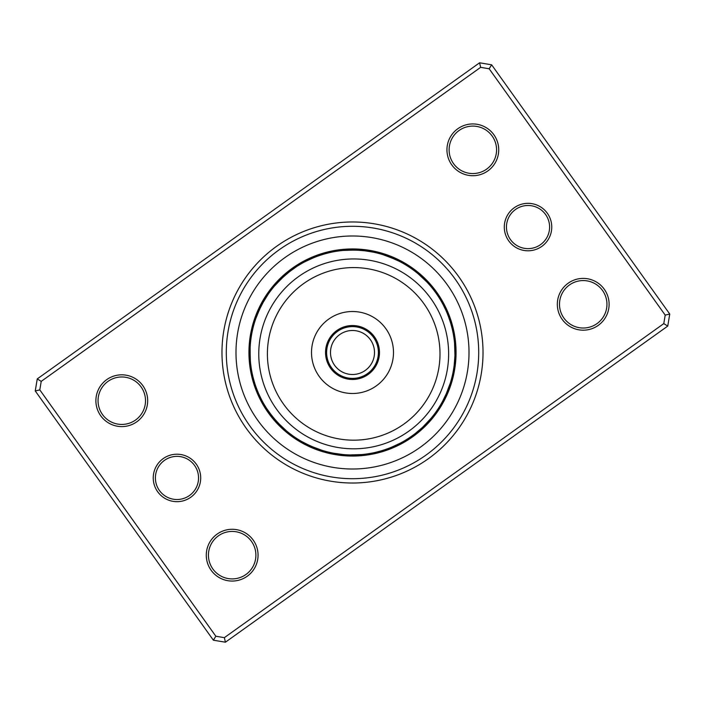 <?xml version="1.0" encoding="UTF-8"?>
<svg xmlns="http://www.w3.org/2000/svg" width="705" height="705" viewBox="0 0 705 705"><rect width="100%" height="100%" fill="white"/><g stroke="black" fill="none" stroke-linecap="round" stroke-linejoin="round"><path stroke-width="1.06" d="M326.609 352.5A25.891 25.891 0 0 0 352.5 378.391A25.891 25.891 0 0 0 378.391 352.5A25.891 25.891 0 0 0 352.5 326.609A25.891 25.891 0 0 0 326.609 352.5M330.495 352.5A22.005 22.005 0 0 0 352.5 374.505A22.005 22.005 0 0 0 374.505 352.5A22.005 22.005 0 0 0 352.5 330.495A22.005 22.005 0 0 0 330.495 352.5M454.32 371.412A11.218 11.218 -81.1 0 1 452.733 373.853L452.795 373.553M453.262 371.2A11.218 11.218 97.4 0 0 454.778 368.724M453.712 368.539A11.218 11.218 95.9 0 0 455.174 366.018M454.91 356.219L454.143 365.569M454.099 365.869A11.218 11.218 -85.6 0 0 455.492 363.313M454.417 363.181A11.218 11.218 92.9 0 0 455.738 360.59M454.928 349.222L454.91 348.684M454.663 360.493A11.218 11.218 91.4 0 0 455.915 357.867M456.02 355.144A11.218 11.218 -90.2 0 1 454.84 357.796L454.857 357.497M454.646 344.234L454.566 343.291A11.218 11.218 0 0 1 455.844 345.908M454.566 343.291L454.945 355.1A11.218 11.218 0 0 0 456.056 352.412M439.33 408.935A11.218 11.218 -58.6 0 1 436.933 410.583L437.1 410.328M440.784 406.626A11.218 11.218 119.9 0 1 438.431 408.336L438.598 408.08M439.876 406.054A11.218 11.218 118.4 0 0 442.185 404.282M443.515 401.903A11.218 11.218 -63.1 0 1 441.251 403.727L441.409 403.471M446.785 392.659L442.573 401.374A11.218 11.218 115.4 0 0 444.785 399.488M443.833 398.986A11.218 11.218 113.9 0 0 445.992 397.038M449.173 386.507L448.97 387.071M445.022 396.562A11.218 11.218 -67.7 0 0 447.129 394.553M450.037 383.952L450.319 383.053A11.218 11.218 0 0 1 450.504 385.961M450.319 383.053L446.15 394.104A11.218 11.218 0 0 0 448.204 392.05M408.274 438.466A11.218 11.218 -36.1 0 0 411.121 437.867M410.521 436.968A11.218 11.218 142.4 0 0 413.35 436.289M415.536 434.659A11.218 11.218 140.9 0 1 412.733 435.408L412.971 435.232M422.286 427.547L415.13 433.61M414.892 433.795A11.218 11.218 -40.6 0 0 417.686 432.967M417.016 432.121A11.218 11.218 137.9 0 0 419.783 431.222M421.828 429.424A11.218 11.218 136.4 0 1 419.087 430.394L419.316 430.2M423.837 427.574A11.218 11.218 -45.2 0 1 421.123 428.614L423.82 426.084M428.799 420.911L428.393 421.361M430.579 418.876L431.178 418.162A11.218 11.218 0 0 1 430.244 420.911M431.178 418.162L423.097 426.781A11.218 11.218 0 0 0 425.785 425.661M371.13 453.271A11.218 11.218 -13.6 0 0 373.994 453.8M380.867 450.971L375.316 452.407M373.782 452.742A11.218 11.218 164.9 0 0 376.655 453.2M383.458 450.195L377.942 451.773M376.417 452.152A11.218 11.218 163.4 0 0 379.299 452.531M381.925 451.79A11.218 11.218 -18.1 0 1 379.034 451.482L380.656 451.033M380.797 450.997L386.384 449.217M388.561 448.424L383.132 450.292M381.634 450.751A11.218 11.218 160.4 0 0 384.533 450.98M391.072 447.446L385.697 449.455M384.207 449.949A11.218 11.218 158.9 0 0 387.115 450.098M389.68 449.156A11.218 11.218 -22.7 0 1 386.772 449.076L388.349 448.503M388.49 448.45L393.91 446.239M391.011 447.472L400.061 443.269L390.87 447.525M400.061 443.269A11.218 11.218 0 0 1 398.14 445.454M389.301 448.142A11.218 11.218 0 0 0 392.209 448.142M331.147 452.733A11.218 11.218 8.9 0 0 333.588 454.32M343.388 454.575L333.8 453.262A11.218 11.218 -172.6 0 0 336.276 454.778M336.461 453.712A11.218 11.218 -174.1 0 0 338.982 455.174M341.687 455.492A11.218 11.218 4.4 0 1 339.131 454.099L339.431 454.143M341.819 454.417A11.218 11.218 -177.1 0 0 344.41 455.738M355.778 454.928L356.316 454.91M344.507 454.663A11.218 11.218 -178.6 0 0 347.133 455.915M349.856 456.02A11.218 11.218 -0.2 0 1 347.204 454.84L347.503 454.857M358.078 454.831L357.479 454.857M360.766 454.646L361.709 454.566A11.218 11.218 0 0 1 359.092 455.844M361.709 454.566L349.9 454.945A11.218 11.218 0 0 0 352.588 456.056M296.065 439.33A11.218 11.218 31.4 0 1 294.417 436.933L294.523 436.994M298.374 440.784A11.218 11.218 -150.1 0 1 296.664 438.431L296.77 438.501M298.946 439.876A11.218 11.218 -151.6 0 0 300.718 442.185M309.865 445.692L301.529 441.409M301.273 441.251A11.218 11.218 26.9 0 0 303.097 443.515M305.512 444.785A11.218 11.218 -154.6 0 1 303.626 442.573L303.89 442.714M314.835 447.807L306.014 443.833A11.218 11.218 -156.1 0 0 307.962 445.992M318.493 449.173L317.929 448.97M308.438 445.022A11.218 11.218 22.3 0 0 310.447 447.129M321.048 450.037L321.947 450.319A11.218 11.218 0 0 1 319.039 450.504M321.947 450.319L310.896 446.15A11.218 11.218 0 0 0 312.95 448.204M272.174 416.135L266.693 408.53M266.534 408.274A11.218 11.218 53.9 0 0 267.133 411.121M268.032 410.521A11.218 11.218 -127.6 0 0 268.711 413.35M275.637 420.277L269.662 412.83M269.592 412.733A11.218 11.218 -129.1 0 0 270.341 415.536M277.453 422.286L271.39 415.13M271.205 414.892A11.218 11.218 49.4 0 0 272.033 417.686M279.321 424.234L273.064 417.245M272.879 417.016A11.218 11.218 -132.1 0 0 273.778 419.783M281.233 426.137L274.8 419.316M274.606 419.087A11.218 11.218 -133.6 0 0 275.576 421.828M277.426 423.837A11.218 11.218 44.8 0 1 276.386 421.123L276.589 421.343M286.124 430.579L278.308 423.185M286.838 431.178A11.218 11.218 0 0 1 284.089 430.244M278.219 423.097A11.218 11.218 0 0 0 279.339 425.785M251.2 373.994A11.218 11.218 76.4 0 1 251.729 371.13L251.782 371.429M252.355 374.24L252.593 375.316M252.258 373.782A11.218 11.218 -105.1 0 0 251.8 376.655M254.805 383.458L253.227 377.942M252.848 376.417A11.218 11.218 -106.6 0 0 252.469 379.299M253.641 379.493L253.932 380.55M253.518 379.034A11.218 11.218 71.9 0 0 253.21 381.925M254.02 384.533A11.218 11.218 -109.6 0 1 254.249 381.634L254.708 383.132M259.14 394.756A102.481 102.481 0 0 0 394.756 445.86A102.481 102.481 0 0 0 445.86 310.244A102.481 102.481 0 0 0 310.244 259.14A102.481 102.481 0 0 0 259.14 394.756L261.731 400.061A11.218 11.218 0 0 1 259.546 398.14M255.166 384.551L255.051 384.207A11.218 11.218 -111.1 0 0 254.902 387.115M260.119 396.853L260.506 397.655M257.475 390.861L255.924 386.772A11.218 11.218 67.3 0 0 255.844 389.68M256.858 389.301A11.218 11.218 0 0 0 256.858 392.209M252.267 331.147A11.218 11.218 98.9 0 0 250.68 333.588M251.738 333.8A11.218 11.218 -82.6 0 0 250.222 336.276M251.288 336.461A11.218 11.218 -84.1 0 0 249.826 338.982M250.901 339.131A11.218 11.218 94.4 0 0 249.508 341.687M250.583 341.819A11.218 11.218 -87.1 0 0 249.262 344.41M249.085 347.133A11.218 11.218 -88.6 0 1 250.337 344.507L250.328 344.622M250.072 355.778L250.09 356.316M250.169 358.078L250.143 347.503M250.16 347.204A11.218 11.218 89.8 0 0 248.98 349.856M250.354 360.766L250.055 350.015M250.434 361.709A11.218 11.218 0 0 1 249.156 359.092M250.055 349.9A11.218 11.218 0 0 0 248.944 352.588M262.965 302.639L268.006 294.523M268.067 294.417A11.218 11.218 121.4 0 0 265.67 296.065M266.569 296.664A11.218 11.218 -60.1 0 0 264.216 298.374M262.815 300.718A11.218 11.218 -61.6 0 1 265.124 298.946L265.062 299.052M259.308 309.865L263.591 301.529M263.749 301.273A11.218 11.218 116.9 0 0 261.485 303.097M262.427 303.626A11.218 11.218 -64.6 0 0 260.215 305.512M257.193 314.835L261.114 306.12M256.62 316.333L256.426 316.836M261.167 306.014A11.218 11.218 -66.1 0 0 259.008 307.962M255.827 318.493L259.845 308.711M259.978 308.438A11.218 11.218 112.3 0 0 257.871 310.447M256.796 312.95A11.218 11.218 0 0 1 258.85 310.896L258.797 311.002M254.963 321.048L254.681 321.947A11.218 11.218 0 0 1 254.496 319.039M288.865 272.174L296.47 266.693M296.726 266.534A11.218 11.218 143.9 0 0 293.879 267.133M294.478 268.032A11.218 11.218 -37.6 0 0 291.65 268.711M289.464 270.341A11.218 11.218 -39.1 0 1 292.267 269.592L292.029 269.768M282.714 277.453L289.87 271.39M290.107 271.205A11.218 11.218 139.4 0 0 287.314 272.033M280.766 279.321L287.755 273.064M287.984 272.879A11.218 11.218 -42.1 0 0 285.217 273.778M285.551 274.906L285.913 274.606A11.218 11.218 -43.6 0 0 283.172 275.576M276.201 284.089L283.789 276.466M283.877 276.386A11.218 11.218 134.8 0 0 281.163 277.426M274.421 286.124L281.815 278.308M273.822 286.838A11.218 11.218 0 0 1 274.756 284.089M281.903 278.219A11.218 11.218 0 0 0 279.215 279.339M333.87 251.729A11.218 11.218 166.4 0 0 331.006 251.2M324.133 254.029L329.684 252.593M331.218 252.258A11.218 11.218 -15.1 0 0 328.345 251.8M321.542 254.805L327.058 253.227M328.583 252.848A11.218 11.218 -16.6 0 0 325.701 252.469M323.075 253.21A11.218 11.218 161.9 0 1 325.966 253.518L324.344 253.967M324.203 254.003L318.616 255.783M316.439 256.576L321.868 254.708M323.366 254.249A11.218 11.218 -19.6 0 0 320.467 254.02M313.928 257.554L319.303 255.545M320.793 255.051A11.218 11.218 -21.1 0 0 317.885 254.902M315.32 255.844A11.218 11.218 157.3 0 1 318.228 255.924L316.651 256.497M316.51 256.55L311.09 258.761M313.989 257.528L304.939 261.731L314.13 257.475M304.939 261.731A11.218 11.218 0 0 1 306.86 259.546M315.699 256.858A11.218 11.218 0 0 0 312.791 256.858M364.3 250.707L373.553 252.205M373.853 252.267A11.218 11.218 -171.1 0 0 371.412 250.68M368.724 250.222A11.218 11.218 7.4 0 1 371.2 251.738L370.9 251.685M368.539 251.288A11.218 11.218 5.9 0 0 366.018 249.826M356.219 250.09L365.569 250.857M365.869 250.901A11.218 11.218 -175.6 0 0 363.313 249.508M363.181 250.583A11.218 11.218 2.9 0 0 360.59 249.262M350.826 250.037L360.193 250.31M360.493 250.337A11.218 11.218 1.4 0 0 357.867 249.085M346.922 250.169L357.497 250.143M357.796 250.16A11.218 11.218 179.8 0 0 355.144 248.98M344.234 250.354L343.291 250.434A11.218 11.218 0 0 1 345.908 249.156M343.291 250.434L355.1 250.055A11.218 11.218 0 0 0 352.412 248.944M410.583 268.067A11.218 11.218 -148.6 0 0 408.935 265.67M408.336 266.569A11.218 11.218 29.9 0 0 406.626 264.216M406.054 265.124A11.218 11.218 28.4 0 0 404.282 262.815M401.903 261.485A11.218 11.218 -153.1 0 1 403.727 263.749L403.471 263.591M399.488 260.215A11.218 11.218 25.4 0 1 401.374 262.427L401.11 262.286M388.666 256.62L388.164 256.426M390.165 257.193L398.986 261.167A11.218 11.218 23.9 0 0 397.038 259.008M385.617 255.518L396.289 259.845M396.562 259.978A11.218 11.218 -157.7 0 0 394.553 257.871M383.952 254.963L383.053 254.681A11.218 11.218 0 0 1 385.961 254.496M383.053 254.681L394.104 258.85A11.218 11.218 0 0 0 392.05 256.796M437.867 293.879A11.218 11.218 -126.1 0 1 438.466 296.726L438.307 296.47M436.968 294.478A11.218 11.218 52.4 0 0 436.289 291.65M435.408 292.267A11.218 11.218 50.9 0 0 434.659 289.464M432.967 287.314A11.218 11.218 -130.6 0 1 433.795 290.107L433.61 289.87M432.121 287.984A11.218 11.218 47.9 0 0 431.222 285.217M430.394 285.913A11.218 11.218 46.4 0 0 429.424 283.172M427.574 281.163A11.218 11.218 -135.2 0 1 428.614 283.877L428.411 283.657M418.876 274.421L418.162 273.822A11.218 11.218 0 0 1 420.911 274.756M418.162 273.822L426.781 281.903A11.218 11.218 0 0 0 425.661 279.215M453.8 331.006A11.218 11.218 -103.6 0 1 453.271 333.87L453.218 333.571M450.971 324.133L452.407 329.684M452.742 331.218A11.218 11.218 74.9 0 0 453.2 328.345M450.195 321.542L451.746 326.953M452.152 328.583A11.218 11.218 73.4 0 0 452.531 325.701M451.79 323.075A11.218 11.218 -108.1 0 1 451.482 325.966L451.033 324.344M450.997 324.203L449.217 318.616M448.089 315.567L450.292 321.868M450.751 323.366A11.218 11.218 70.4 0 0 450.98 320.467M449.517 319.488L449.949 320.793A11.218 11.218 68.9 0 0 450.098 317.885M447.093 313.09L449.076 318.228A11.218 11.218 -112.7 0 0 449.156 315.32M443.269 304.939L445.86 310.244L443.269 304.939A11.218 11.218 0 0 1 445.454 306.86M447.983 315.285L448.142 315.699A11.218 11.218 0 0 0 448.142 312.791M454.769 345.988L454.857 347.521M284.785 429.424L283.639 428.393M447.463 313.972L448.045 315.443M261.731 400.061L261.07 398.774M257.907 391.91L257.669 391.337M420.215 275.576L421.361 276.607M254.681 321.947L255.148 320.484M508.719 240.854A23.732 23.732 0 0 1 514.227 207.755A23.732 23.732 0 0 1 547.336 213.262A23.732 23.732 0 0 1 541.828 246.371A23.732 23.732 0 0 1 508.719 240.854M545.582 214.514A21.573 21.573 0 0 0 515.487 209.508A21.573 21.573 0 0 0 510.473 239.603A21.573 21.573 0 0 0 540.576 244.609A21.573 21.573 0 0 0 545.582 214.514M157.664 491.738A23.732 23.732 0 0 1 163.172 458.629A23.732 23.732 0 0 1 196.281 464.146A23.732 23.732 0 0 1 190.773 497.245A23.732 23.732 0 0 1 157.664 491.738M194.527 465.397A21.573 21.573 0 0 0 164.424 460.391A21.573 21.573 0 0 0 159.418 490.486A21.573 21.573 0 0 0 189.513 495.492A21.573 21.573 0 0 0 194.527 465.397M246.309 428.393A130.522 130.522 0 0 1 276.607 246.309A130.522 130.522 0 0 1 458.691 276.607A130.522 130.522 0 0 1 428.393 458.691A130.522 130.522 0 0 1 246.309 428.393M455.183 279.118A126.213 126.213 0 0 0 279.118 249.817A126.213 126.213 0 0 0 249.817 425.882A126.213 126.213 0 0 0 425.882 455.183A126.213 126.213 0 0 0 455.183 279.118A126.213 126.213 0 0 1 425.882 455.183A126.213 126.213 0 0 1 249.817 425.882A126.213 126.213 0 0 1 279.118 249.817A126.213 126.213 0 0 1 455.183 279.118M562.158 319.347A25.891 25.891 0 0 1 568.168 283.225A25.891 25.891 0 0 1 604.282 289.244A25.891 25.891 0 0 1 598.272 325.357A25.891 25.891 0 0 1 562.158 319.347M602.528 290.495A23.732 23.732 0 0 0 569.42 284.987A23.732 23.732 0 0 0 563.912 318.087A23.732 23.732 0 0 0 597.02 323.604A23.732 23.732 0 0 0 602.528 290.495M211.103 570.222A25.891 25.891 0 0 1 217.114 534.108A25.891 25.891 0 0 1 253.227 540.118A25.891 25.891 0 0 1 247.217 576.241A25.891 25.891 0 0 1 211.103 570.222M251.474 541.378A23.732 23.732 0 0 0 218.365 535.862A23.732 23.732 0 0 0 212.857 568.97A23.732 23.732 0 0 0 245.966 574.478A23.732 23.732 0 0 0 251.474 541.378M100.718 415.756A25.891 25.891 0 0 1 106.728 379.642A25.891 25.891 0 0 1 142.842 385.653A25.891 25.891 0 0 1 136.832 421.775A25.891 25.891 0 0 1 100.718 415.756M141.088 386.913A23.732 23.732 0 0 0 107.98 381.396A23.732 23.732 0 0 0 102.472 414.505A23.732 23.732 0 0 0 135.58 420.013A23.732 23.732 0 0 0 141.088 386.913M451.773 164.882A25.891 25.891 0 0 1 457.783 128.759A25.891 25.891 0 0 1 493.897 134.778A25.891 25.891 0 0 1 487.886 170.892A25.891 25.891 0 0 1 451.773 164.882M492.143 136.03A23.732 23.732 0 0 0 459.034 130.522A23.732 23.732 0 0 0 453.526 163.622A23.732 23.732 0 0 0 486.635 169.138A23.732 23.732 0 0 0 492.143 136.03M667.75 326.089L225.415 642.202L213.377 640.202L35.25 390.949L37.25 378.911L479.585 62.798L491.623 64.798L669.75 314.051L667.75 326.089L663.784 323.621L665.203 315.109L489.155 68.764L480.643 67.345L41.216 381.379L39.797 389.891L215.845 636.236L224.357 637.655L663.784 323.621M39.797 389.891L35.25 390.949M37.25 378.911L41.216 381.379M479.585 62.798L480.643 67.345M215.845 636.236L213.377 640.202M491.623 64.798L489.155 68.764M224.357 637.655L225.415 642.202M669.75 314.051L665.203 315.109M268.244 412.707A103.556 103.556 0 0 0 412.707 436.756A103.556 103.556 0 0 0 436.756 292.293A103.556 103.556 0 0 0 292.293 268.244A103.556 103.556 0 0 0 268.244 412.707A103.556 103.556 0 0 1 292.293 268.244A103.556 103.556 0 0 1 436.756 292.293M410.433 418.911A86.301 86.301 0 0 0 418.735 297.149A86.301 86.301 0 0 0 296.972 288.847A86.301 86.301 0 0 0 288.671 410.61A86.301 86.301 0 0 0 410.433 418.911M291.297 282.344A94.928 94.928 0 0 1 425.238 291.473A94.928 94.928 0 0 1 416.109 425.415A94.928 94.928 0 0 1 282.167 416.285A94.928 94.928 0 0 1 291.297 282.344M334.769 332.178A26.966 26.966 0 0 0 332.178 370.231A26.966 26.966 0 0 0 370.231 372.822A26.966 26.966 0 0 0 372.822 334.769A26.966 26.966 0 0 0 334.769 332.178M325.551 321.612A40.996 40.996 0 0 0 321.612 379.449A40.996 40.996 0 0 0 379.449 383.388A40.996 40.996 0 0 0 383.388 325.551A40.996 40.996 0 0 0 325.551 321.612M447.287 284.758A116.501 116.501 0 0 1 420.242 447.287A116.501 116.501 0 0 1 257.713 420.242A116.501 116.501 0 0 1 284.758 257.713A116.501 116.501 0 0 1 447.287 284.758"/></g></svg>
